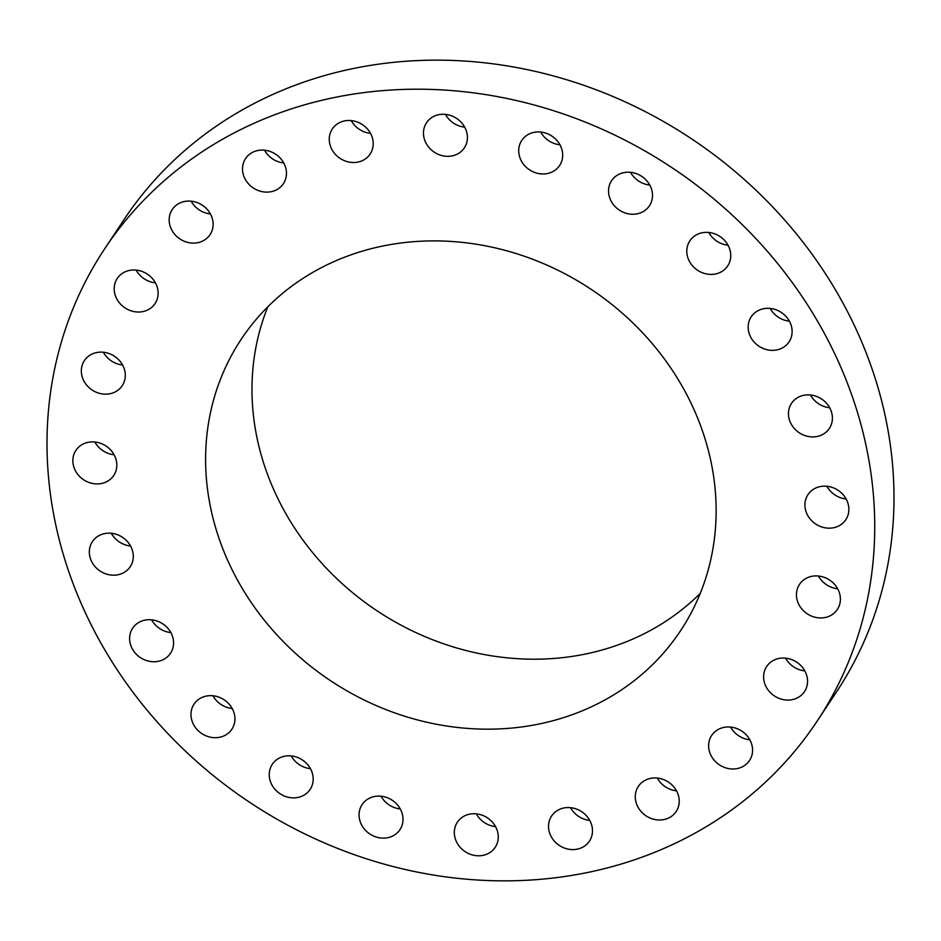 <?xml version="1.0" encoding="UTF-8"?>
<svg xmlns="http://www.w3.org/2000/svg" width="941" height="941" viewBox="0 0 941 941"><rect width="100%" height="100%" fill="white"/><g stroke="black" fill="none" stroke-linecap="round" stroke-linejoin="round"><path stroke-width="1.41" d="M111.32 533.265A22.702 20.243 -146.5 0 0 115.32 538.628A22.702 20.243 -146.5 0 0 130.552 546.015M126.553 540.652A22.702 20.243 -146.5 0 0 92.383 541.64A22.702 20.243 -146.5 0 0 96.053 567.694A22.702 20.243 -146.5 0 0 130.223 566.717A22.702 20.243 -146.5 0 0 126.553 540.652M758.869 788.146A427.414 381.164 -146.5 0 0 817.129 721.159A427.414 381.164 -146.5 0 0 711.443 196.928A427.414 381.164 -146.5 0 0 162.864 181.919A427.414 381.164 -146.5 0 0 104.604 248.906A427.414 381.164 -146.5 0 0 210.302 773.137A427.414 381.164 -146.5 0 0 758.869 788.146M817.129 721.159L836.396 692.094A427.414 381.164 -146.5 0 0 730.698 167.863A427.414 381.164 -146.5 0 0 182.131 152.854A427.414 381.164 -146.5 0 0 123.871 219.841L104.604 248.906M267.844 306.742A263.621 235.097 -146.5 0 0 371.53 607.051A263.621 235.097 -146.5 0 0 691.047 602.017A263.621 235.097 -146.5 0 0 700.269 593.348M644.667 671.992A263.621 235.097 -146.5 0 0 680.602 630.67A263.621 235.097 -146.5 0 0 615.414 307.331A263.621 235.097 -146.5 0 0 277.066 298.074A263.621 235.097 -146.5 0 0 241.131 339.395A263.621 235.097 -146.5 0 0 306.319 662.735A263.621 235.097 -146.5 0 0 644.667 671.992M162.228 623.507A22.702 20.243 -146.5 0 0 132.669 628.188A22.702 20.243 -146.5 0 0 140.95 657.959A22.702 20.243 -146.5 0 0 170.509 653.277A22.702 20.243 -146.5 0 0 162.228 623.507M218.253 696.916A22.702 20.243 -146.5 0 0 194.034 704.139A22.702 20.243 -146.5 0 0 207.655 736.438A22.702 20.243 -146.5 0 0 231.874 729.228A22.702 20.243 -146.5 0 0 218.253 696.916M290.804 755.894A22.702 20.243 -146.5 0 0 272.29 764.304A22.702 20.243 -146.5 0 0 272.22 785.464A22.702 20.243 -146.5 0 0 291.616 797.792A22.702 20.243 -146.5 0 0 310.142 789.381A22.702 20.243 -146.5 0 0 310.201 768.221A22.702 20.243 -146.5 0 0 290.804 755.894M374.953 796.415A22.702 20.243 -146.5 0 0 362.109 804.579A22.702 20.243 -146.5 0 0 363.649 828.162A22.702 20.243 -146.5 0 0 387.116 837.819A22.702 20.243 -146.5 0 0 399.96 829.656A22.702 20.243 -146.5 0 0 398.419 806.072A22.702 20.243 -146.5 0 0 374.953 796.415M464.948 815.706A22.702 20.243 -146.5 0 0 457.373 822.222A22.702 20.243 -146.5 0 0 460.819 848.053A22.702 20.243 -146.5 0 0 487.638 853.816A22.702 20.243 -146.5 0 0 495.213 847.3A22.702 20.243 -146.5 0 0 491.778 821.469A22.702 20.243 -146.5 0 0 464.948 815.706M554.672 812.471A22.702 20.243 -146.5 0 0 551.579 816.035A22.702 20.243 -146.5 0 0 557.201 843.877A22.702 20.243 -146.5 0 0 586.337 844.677A22.702 20.243 -146.5 0 0 589.431 841.113A22.702 20.243 -146.5 0 0 583.808 813.271A22.702 20.243 -146.5 0 0 554.672 812.471M638.01 786.923A22.702 20.243 -146.5 0 0 646.326 816.023A22.702 20.243 -146.5 0 0 676.167 811.518A22.702 20.243 -146.5 0 0 676.485 811.024A22.702 20.243 -146.5 0 0 668.157 781.912A22.702 20.243 -146.5 0 0 638.316 786.429A22.702 20.243 -146.5 0 0 638.01 786.923M709.267 740.79A22.702 20.243 -146.5 0 0 722.276 766.492A22.702 20.243 -146.5 0 0 749.518 760.516A22.702 20.243 -146.5 0 0 751.93 755.153A22.702 20.243 -146.5 0 0 738.92 729.463A22.702 20.243 -146.5 0 0 711.678 735.439A22.702 20.243 -146.5 0 0 709.267 740.79M763.598 677.238A22.702 20.243 -146.5 0 0 779.971 698.716A22.702 20.243 -146.5 0 0 804.496 691.6A22.702 20.243 -146.5 0 0 807.554 680.884A22.702 20.243 -146.5 0 0 791.169 659.406A22.702 20.243 -146.5 0 0 766.644 666.522A22.702 20.243 -146.5 0 0 763.598 677.238M797.298 600.581A22.702 20.243 -146.5 0 0 815.635 617.39A22.702 20.243 -146.5 0 0 837.337 609.462A22.702 20.243 -146.5 0 0 839.537 593.265A22.702 20.243 -146.5 0 0 821.199 576.457A22.702 20.243 -146.5 0 0 799.497 584.385A22.702 20.243 -146.5 0 0 797.298 600.581M808.072 516.056A22.702 20.243 -146.5 0 0 845.818 519.703A22.702 20.243 -146.5 0 0 845.724 498.271A22.702 20.243 -146.5 0 0 807.978 494.613A22.702 20.243 -146.5 0 0 808.072 516.056M795.18 429.414A22.702 20.243 -146.5 0 0 829.35 428.437A22.702 20.243 -146.5 0 0 825.68 402.372A22.702 20.243 -146.5 0 0 791.51 403.348A22.702 20.243 -146.5 0 0 795.18 429.414M759.505 346.559A22.702 20.243 -146.5 0 0 789.064 341.877A22.702 20.243 -146.5 0 0 780.783 312.106A22.702 20.243 -146.5 0 0 751.224 316.788A22.702 20.243 -146.5 0 0 759.505 346.559M703.48 273.149A22.702 20.243 -146.5 0 0 727.699 265.927A22.702 20.243 -146.5 0 0 714.078 233.627A22.702 20.243 -146.5 0 0 689.859 240.837A22.702 20.243 -146.5 0 0 703.48 273.149M630.929 214.172A22.702 20.243 -146.5 0 0 649.443 205.761A22.702 20.243 -146.5 0 0 649.513 184.601A22.702 20.243 -146.5 0 0 630.117 172.274A22.702 20.243 -146.5 0 0 611.603 180.684A22.702 20.243 -146.5 0 0 611.532 201.844A22.702 20.243 -146.5 0 0 630.929 214.172M546.78 173.65A22.702 20.243 -146.5 0 0 559.624 165.487A22.702 20.243 -146.5 0 0 558.084 141.903A22.702 20.243 -146.5 0 0 534.617 132.246A22.702 20.243 -146.5 0 0 521.773 140.409A22.702 20.243 -146.5 0 0 523.314 163.993A22.702 20.243 -146.5 0 0 546.78 173.65M456.785 154.359A22.702 20.243 -146.5 0 0 464.36 147.843A22.702 20.243 -146.5 0 0 460.914 122.012A22.702 20.243 -146.5 0 0 434.095 116.249A22.702 20.243 -146.5 0 0 426.52 122.765A22.702 20.243 -146.5 0 0 429.966 148.596A22.702 20.243 -146.5 0 0 456.785 154.359M367.061 157.594A22.702 20.243 -146.5 0 0 370.154 154.042A22.702 20.243 -146.5 0 0 364.543 126.188A22.702 20.243 -146.5 0 0 335.408 125.4A22.702 20.243 -146.5 0 0 332.302 128.952A22.702 20.243 -146.5 0 0 337.925 156.794A22.702 20.243 -146.5 0 0 367.061 157.594M283.723 183.142A22.702 20.243 -146.5 0 0 275.407 154.042A22.702 20.243 -146.5 0 0 245.566 158.559A22.702 20.243 -146.5 0 0 245.26 159.041A22.702 20.243 -146.5 0 0 253.576 188.153A22.702 20.243 -146.5 0 0 283.417 183.636A22.702 20.243 -146.5 0 0 283.723 183.142M212.466 229.275A22.702 20.243 -146.5 0 0 199.468 203.574A22.702 20.243 -146.5 0 0 172.215 209.549A22.702 20.243 -146.5 0 0 169.803 214.913A22.702 20.243 -146.5 0 0 182.813 240.602A22.702 20.243 -146.5 0 0 210.055 234.638A22.702 20.243 -146.5 0 0 212.466 229.275M158.135 292.827A22.702 20.243 -146.5 0 0 141.762 271.349A22.702 20.243 -146.5 0 0 117.237 278.465A22.702 20.243 -146.5 0 0 114.19 289.181A22.702 20.243 -146.5 0 0 130.564 310.659A22.702 20.243 -146.5 0 0 155.089 303.543A22.702 20.243 -146.5 0 0 158.135 292.827M124.435 369.484A22.702 20.243 -146.5 0 0 106.098 352.687A22.702 20.243 -146.5 0 0 84.396 360.603A22.702 20.243 -146.5 0 0 82.196 376.8A22.702 20.243 -146.5 0 0 100.534 393.609A22.702 20.243 -146.5 0 0 122.236 385.681A22.702 20.243 -146.5 0 0 124.435 369.484M113.673 454.009A22.702 20.243 -146.5 0 0 75.915 450.363A22.702 20.243 -146.5 0 0 76.009 471.806A22.702 20.243 -146.5 0 0 113.755 475.452A22.702 20.243 -146.5 0 0 113.673 454.009M770.161 308.425A22.702 20.243 -146.5 0 0 778.772 317.493A22.702 20.243 -146.5 0 0 789.393 321.175M212.972 695.775A22.702 20.243 -146.5 0 0 226.922 707.373A22.702 20.243 -146.5 0 0 232.204 708.526M708.796 232.474A22.702 20.243 -146.5 0 0 722.747 244.084A22.702 20.243 -146.5 0 0 728.028 245.225M291.228 755.941A22.702 20.243 -146.5 0 0 310.459 768.679M630.541 172.321A22.702 20.243 -146.5 0 0 649.772 185.059M381.046 796.215A22.702 20.243 -146.5 0 0 400.29 808.954M540.71 132.046A22.702 20.243 -146.5 0 0 559.954 144.785M476.311 813.859A22.702 20.243 -146.5 0 0 495.542 826.598M445.458 114.402A22.702 20.243 -146.5 0 0 464.689 127.141M570.517 807.66A22.702 20.243 -146.5 0 0 589.76 820.411M351.24 120.589A22.702 20.243 -146.5 0 0 370.483 133.34M657.253 778.066A22.702 20.243 -146.5 0 0 676.497 790.816M264.503 150.184A22.702 20.243 -146.5 0 0 283.747 162.934M730.616 727.064A22.702 20.243 -146.5 0 0 749.848 739.814M191.152 201.186A22.702 20.243 -146.5 0 0 210.384 213.936M785.582 658.147A22.702 20.243 -146.5 0 0 804.826 670.898M136.174 270.102A22.702 20.243 -146.5 0 0 155.418 282.853M818.435 576.01A22.702 20.243 -146.5 0 0 837.666 588.76M103.334 352.24A22.702 20.243 -146.5 0 0 122.565 364.99M826.916 486.25A22.702 20.243 -146.5 0 0 827.327 486.991A22.702 20.243 -146.5 0 0 846.147 499.001M94.853 441.999A22.702 20.243 -146.5 0 0 95.276 442.729A22.702 20.243 -146.5 0 0 114.084 454.75M810.448 394.985A22.702 20.243 -146.5 0 0 814.447 400.348A22.702 20.243 -146.5 0 0 829.68 407.735M151.607 619.825A22.702 20.243 -146.5 0 0 160.217 628.894A22.702 20.243 -146.5 0 0 170.839 632.575"/></g></svg>
